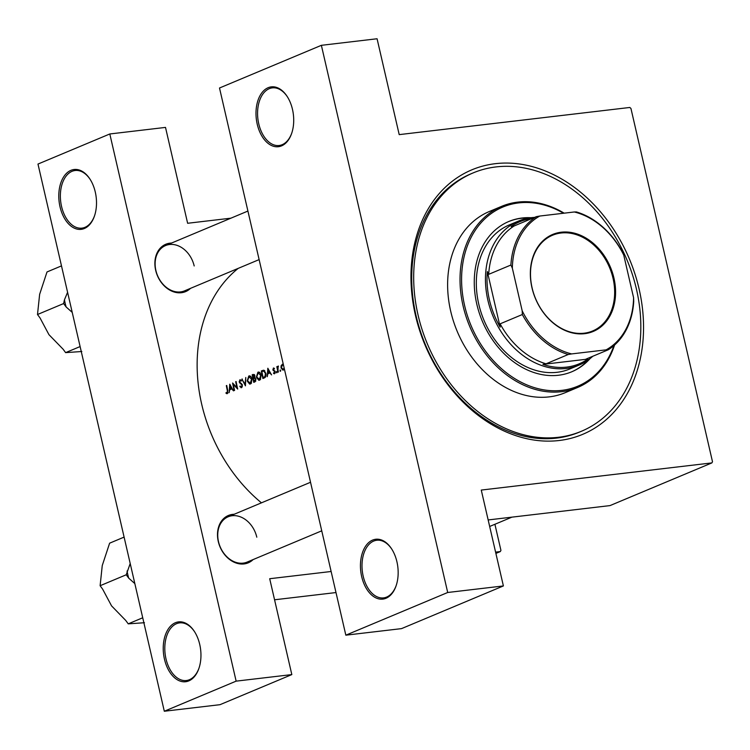 <?xml version="1.0" encoding="UTF-8"?>
<svg xmlns="http://www.w3.org/2000/svg" width="750" height="750" viewBox="0 0 750 750"><rect width="100%" height="100%" fill="white"/><g stroke="black" fill="none" stroke-linecap="round" stroke-linejoin="round"><path stroke-width="1.12" d="M60.019 206.803A30.131 18.666 83.3 0 1 66.891 172.969A30.131 18.666 83.3 0 1 90.103 179.306A30.131 18.666 83.3 0 1 95.278 192.028A30.131 18.666 83.3 0 1 94.434 216.094A30.131 18.666 83.3 0 1 76.612 228.994A30.131 18.666 83.3 0 1 60.019 206.803M90.309 179.634A29.016 17.972 -96.7 0 0 75.131 170.503A29.016 17.972 -96.7 0 0 61.547 206.428A29.016 17.972 -96.7 0 0 81.919 228.131A29.016 17.972 -96.7 0 0 94.556 215.728M164.466 659.194A30.131 18.666 83.3 0 1 171.337 625.359A30.131 18.666 83.3 0 1 194.55 631.697A30.131 18.666 83.3 0 1 199.725 644.419A30.131 18.666 83.3 0 1 198.881 668.484A30.131 18.666 83.3 0 1 181.059 681.384A30.131 18.666 83.3 0 1 164.466 659.194M194.756 632.016A29.016 17.972 -96.7 0 0 179.569 622.894A29.016 17.972 -96.7 0 0 165.984 658.819A29.016 17.972 -96.7 0 0 186.356 680.522A29.016 17.972 -96.7 0 0 199.003 668.119M257.222 124.172A30.131 18.666 83.3 0 1 264.094 90.338A30.131 18.666 83.3 0 1 287.306 96.675A30.131 18.666 83.3 0 1 292.481 109.397A30.131 18.666 83.3 0 1 291.637 133.463A30.131 18.666 83.3 0 1 273.816 146.363A30.131 18.666 83.3 0 1 257.222 124.172M287.512 96.994A29.016 17.972 -96.7 0 0 272.325 87.872A29.016 17.972 -96.7 0 0 258.75 123.797A29.016 17.972 -96.7 0 0 279.113 145.5A29.016 17.972 -96.7 0 0 291.759 133.097M361.669 576.562A30.131 18.666 83.3 0 1 368.541 542.728A30.131 18.666 83.3 0 1 391.744 549.066A30.131 18.666 83.3 0 1 396.928 561.788A30.131 18.666 83.3 0 1 396.084 585.853A30.131 18.666 83.3 0 1 378.253 598.753A30.131 18.666 83.3 0 1 361.669 576.562M391.95 549.384A29.016 17.972 -96.7 0 0 376.772 540.253A29.016 17.972 -96.7 0 0 363.188 576.188A29.016 17.972 -96.7 0 0 383.559 597.891A29.016 17.972 -96.7 0 0 396.206 585.487M253.134 559.566A25.669 19.847 -112.7 0 1 218.287 541.519A25.669 19.847 -112.7 0 1 234.15 514.275M256.8 537.178A24.553 18.984 67.3 0 0 228.159 516.788A24.553 18.984 67.3 0 0 218.503 541.688A24.553 18.984 67.3 0 0 247.144 562.078L321.741 530.822M190.519 288.347A25.669 19.847 -112.7 0 1 155.672 270.3A25.669 19.847 -112.7 0 1 171.534 243.056M194.184 265.959A24.553 18.984 67.3 0 0 165.544 245.569A24.553 18.984 67.3 0 0 155.887 270.469A24.553 18.984 67.3 0 0 184.528 290.859L259.125 259.603M415.434 315.262A143.409 110.859 -112.7 0 1 495.3 163.688A143.409 110.859 -112.7 0 1 639.084 288.928A143.409 110.859 -112.7 0 1 559.209 440.503A143.409 110.859 -112.7 0 1 415.434 315.262M473.128 172.912L471.169 173.737A140.062 108.272 67.3 0 0 416.081 315.778A140.062 108.272 67.3 0 0 579.431 432.103L581.391 431.278A140.062 108.272 67.3 0 0 632.419 274.584A140.062 108.272 67.3 0 0 496.05 166.922A140.062 108.272 67.3 0 0 473.128 172.912A140.062 108.272 67.3 0 0 422.091 329.616A140.062 108.272 67.3 0 0 558.469 437.278A140.062 108.272 67.3 0 0 581.391 431.278M282.506 364.237L281.091 365.775L281.034 367.922L282.9 370.144L284.363 368.934M282.9 370.144L283.406 370.041M280.472 371.269L280.181 370.012L280.247 371.259M278.091 366.769L278.006 370.162A146.203 113.016 -112.7 0 0 278.428 372.019L278.016 372.188A146.203 113.016 67.3 0 1 276.834 366.675L277.238 366.497A146.203 113.016 -112.7 0 0 277.406 367.312L278.231 366.038M276.834 372.787L276.553 371.531L276.609 372.778M274.594 373.725L275.212 371.728L273.506 370.05L273.572 368.672L274.266 369.009L274.453 368.419L273.441 367.987L272.887 369.797L274.809 371.925L274.425 373.059L273.628 372.759L274.2 373.791M271.566 374.897L269.906 372.947L267.834 373.809L267.234 376.706L267.825 368.241L271.566 374.897M263.747 370.247L265.837 373.275C266.278 375.75 265.763 377.297 264.309 377.934L262.894 378.525A146.203 113.016 67.3 0 1 261.319 370.969L263.363 370.247M259.613 380.119L260.334 379.603L261.131 375.141C260.503 372.75 259.434 371.756 257.916 372.188L256.331 377.194L258.788 380.25L259.613 380.119L258.788 380.25M254.991 381.844L253.753 382.359A146.203 113.016 67.3 0 1 252.178 374.794L253.069 374.428L254.878 375.694L254.681 377.522L255.966 379.088L254.991 381.844M250.463 383.944L251.194 383.428L251.991 378.975C251.363 376.575 250.294 375.591 248.775 376.012L247.191 381.019L249.647 384.084L250.463 383.944L249.647 384.084M245.438 385.847L241.866 379.116L245.044 384.253L245.794 377.475L245.438 385.847M240.066 380.503L241.144 381.103L241.425 380.475L239.963 379.706L239.175 381.947L242.025 385.238L241.416 386.887L240.131 386.053L239.831 386.597L241.594 387.666L242.438 385.078L239.578 381.741L240.066 380.503L241.312 380.334L240.375 380.466M240.994 387.703L241.594 387.666M237.703 389.081L233.325 384.45A146.203 113.016 -112.7 0 0 234.591 390.384L234.178 390.562A146.203 113.016 67.3 0 1 232.603 382.997L236.925 387.647A146.203 113.016 67.3 0 1 235.706 381.694L236.119 381.525A146.203 113.016 -112.7 0 0 237.703 389.081M229.791 384.178L233.475 390.853L231.816 388.903L229.744 389.775L229.144 392.672L229.734 384.206M227.297 393.656L227.775 390.562A146.203 113.016 -112.7 0 1 226.744 385.453L226.331 385.631A146.203 113.016 67.3 0 0 227.344 390.656L227.147 392.869L226.106 392.569L226.003 393.244L227.297 393.656L226.725 393.684M238.209 268.369A146.203 113.016 67.3 0 0 201.684 404.175A146.203 113.016 67.3 0 0 261.45 502.838M321 531.131A146.203 113.016 67.3 0 0 321.844 531.262M227.972 392.775L226.819 392.887M242.344 386.784L241.256 386.934L242.334 386.803M249.272 375.881L249.759 375.9M258.412 372.047L258.9 372.066M274.303 373.097L275.184 372.994L273.628 372.759M273.572 368.672L274.266 369.009M277.078 372L276.694 371.512M278.325 366.788L278.428 366.103M280.706 370.481L280.331 369.994M230.916 218.175L187.631 223.275L165.506 127.406L109.809 133.969L37.978 164.062L164.306 711.244L236.137 681.141L109.809 133.969M345.834 635.175L447.703 592.491L321.375 45.319L219.506 88.003L345.834 635.175L401.531 628.622L503.391 585.938L481.266 490.069L711.881 462.909L610.012 505.594L488.156 519.947M335.991 592.556L274.556 599.784M495.891 553.416L500.316 551.569L495.591 552.122M331.134 571.491L269.7 578.719L291.825 674.587L236.137 681.141M500.316 551.569L500.934 550.388L494.906 524.269M291.825 674.587L220.003 704.681L164.306 711.244M711.881 462.909L712.5 461.737L630.938 108.441L629.812 107.466L399.206 134.625L377.072 38.756L321.375 45.319M503.391 585.938L447.703 592.491M281.644 365.709L281.091 365.775M282.853 364.247L282.178 364.322M284.137 367.931L283.247 369.366L281.447 367.762L282.309 365.006L283.566 365.475M284.231 369.253L282.994 369.431L284.203 369.291M280.734 370.706L279.947 370.8M277.097 372.225L276.309 372.319M275.109 373.191L273.469 373.387M275.119 371.381L274.584 371.447M274.903 370.978L273.956 371.091M274.209 370.463L273.216 370.575M270.422 372.881L269.906 372.947M268.134 369.703L269.522 372.262L267.891 372.947L268.134 369.703L268.641 369.647M270.038 372.197L269.522 372.262M270.3 372.656L267.891 372.947M264.497 370.594L261.319 370.969M263.128 377.578A146.203 113.016 -112.7 0 1 261.872 371.569L263.644 371.062L265.425 373.444L264.919 376.622L263.128 377.578L265.238 377.334M264.816 370.903L263.419 371.072L264.834 370.922M265.734 376.528L264.919 376.622M258.075 372.956L260.719 375.309L259.416 379.35L256.744 377.016L258.075 372.956L259.941 372.675M260.625 379.209L259.022 379.453L260.587 379.275M254.344 374.541L252.178 374.794M253.294 375.169L254.475 375.881L253.219 377.831A146.203 113.016 -112.7 0 1 252.731 375.403L254.634 374.953M254.831 377.559L253.491 377.709M255.019 377.616L253.219 377.831M253.378 378.6L254.522 378.225L255.563 379.256L253.988 381.412A146.203 113.016 -112.7 0 1 253.378 378.6M253.65 378.488L254.456 378.225M255.816 381.019L254.569 381.169M255.712 381.206L253.988 381.412M248.934 376.781L251.578 379.144L250.275 383.184L247.603 380.85L248.934 376.781L250.8 376.509M251.484 383.034L249.881 383.287L251.447 383.1M242.362 379.059L241.866 379.116M240.487 386.522L239.831 386.597M242.241 384.497L241.697 384.562M240.516 382.894L239.662 382.987M233.944 384.384L233.325 384.45M232.331 388.847L231.816 388.903M230.044 385.669L231.431 388.219L229.8 388.903L230.044 385.669L230.55 385.613M231.947 388.163L231.431 388.219M232.209 388.622L229.8 388.903M227.888 393.019L226.003 393.244M531.047 217.716A81.469 62.981 67.3 0 0 522.159 217.997A81.469 62.981 67.3 0 0 508.828 221.484A81.469 62.981 67.3 0 0 479.147 312.628A81.469 62.981 67.3 0 0 558.469 375.253A81.469 62.981 67.3 0 0 571.8 371.766A81.469 62.981 67.3 0 0 590.072 358.575M529.416 217.941A81.469 62.981 67.3 0 0 521.512 218.269A81.469 62.981 67.3 0 0 508.509 221.625M563.522 213.244A97.097 75.056 67.3 0 0 518.681 202.912A97.097 75.056 67.3 0 0 464.606 305.541A97.097 75.056 67.3 0 0 561.947 390.338A97.097 75.056 67.3 0 0 613.903 345.609M614.578 345.019A98.213 75.919 -112.7 0 1 577.622 387.478A98.213 75.919 -112.7 0 1 561.544 391.688A98.213 75.919 -112.7 0 1 465.919 316.191A98.213 75.919 -112.7 0 1 501.712 206.316A98.213 75.919 -112.7 0 1 517.781 202.116A98.213 75.919 -112.7 0 1 564.169 213.169M501.712 206.316L489.3 211.519A98.213 75.919 67.3 0 0 453.516 321.394A98.213 75.919 67.3 0 0 549.141 396.881A98.213 75.919 67.3 0 0 565.209 392.681L577.622 387.478M592.772 356.278A78.122 60.394 -112.7 0 1 579 365.119L569.859 368.953A78.122 60.394 -112.7 0 1 557.072 372.3A78.122 60.394 -112.7 0 1 481.003 312.244A78.122 60.394 -112.7 0 1 509.475 224.85L518.616 221.016A78.122 60.394 -112.7 0 1 534.581 217.397M571.472 371.906A81.469 62.981 67.3 0 0 588.759 359.569M130.2 563.531L126.234 574.781L100.116 585.722L102.253 565.547L109.622 543.178L124.106 537.103M126.234 574.781L128.747 578.184L134.831 583.594M142.725 617.775L128.241 623.85L125.738 620.447L111.562 605.878L102.628 589.125L100.116 585.722M144.441 622.725L128.241 623.85M127.078 570.984A46.256 35.756 67.3 0 0 128.747 578.184M67.584 292.312L64.463 299.766A46.256 35.756 67.3 0 0 65.184 303.375A46.256 35.756 67.3 0 0 66.131 306.966L72.216 312.375M61.491 265.884L47.006 271.959L39.638 294.328L37.5 314.513L63.619 303.562L66.131 306.966M64.463 299.766L63.619 303.562M80.109 346.556L65.625 352.631L63.122 349.228L48.947 334.659L40.013 317.906L37.5 314.513M81.825 351.506L65.625 352.631M531.975 287.775A52.566 40.631 -112.7 0 1 561.253 232.209A52.566 40.631 -112.7 0 1 613.95 278.119A52.566 40.631 -112.7 0 1 584.681 333.675A52.566 40.631 -112.7 0 1 531.975 287.775M613.041 278.344A51.9 40.116 67.3 0 0 552.516 235.247A51.9 40.116 67.3 0 0 532.106 287.878A51.9 40.116 67.3 0 0 592.631 330.975A51.9 40.116 67.3 0 0 613.041 278.344M531.9 218.522A77.006 59.531 67.3 0 0 511.106 226.5L514.2 225.938A75.891 58.669 67.3 0 0 488.7 274.331L487.35 271.575A77.006 59.531 67.3 0 0 489.412 299.869A77.006 59.531 67.3 0 0 500.175 327.131L500.128 323.831A75.891 58.669 67.3 0 0 546.028 363.816L542.934 364.369A77.006 59.531 67.3 0 0 587.812 359.091L586.022 359.1L608.222 349.8L606.131 349.847A74.775 57.806 67.3 0 0 633.591 297.741L623.728 255.038A74.775 57.806 67.3 0 0 574.303 211.978L539.803 216.037A74.775 57.806 67.3 0 0 512.344 268.153L522.197 310.856A74.775 57.806 67.3 0 0 571.631 353.916L606.131 349.847M579 365.119A78.122 60.394 -112.7 0 1 487.884 300.244A78.122 60.394 -112.7 0 1 518.616 221.016M487.35 271.575L500.175 327.131M542.934 364.369L587.812 359.091M500.128 323.831L522.328 314.531L522.197 310.856M512.344 268.153L510.9 265.031A75.891 58.669 -112.7 0 1 536.4 216.638L539.803 216.037M488.7 274.331L510.9 265.031M571.631 353.916L568.228 354.506A75.891 58.669 -112.7 0 1 522.328 314.531M546.028 363.816L568.228 354.506M574.303 211.978L576.394 211.931A75.891 58.669 -112.7 0 1 622.294 251.906L623.728 255.038M633.591 297.741L633.722 301.406A75.891 58.669 -112.7 0 1 608.222 349.8M514.2 225.938L536.4 216.638M264.122 370.359L262.247 370.584M265.387 377.156L263.653 377.362M241.547 383.597L240.619 383.709M282.553 364.941L283.425 364.838M227.034 392.906L227.963 392.794M489.666 526.472L511.903 517.153M310.538 482.269L228.159 516.788M165.544 245.569L247.922 211.05"/></g></svg>
